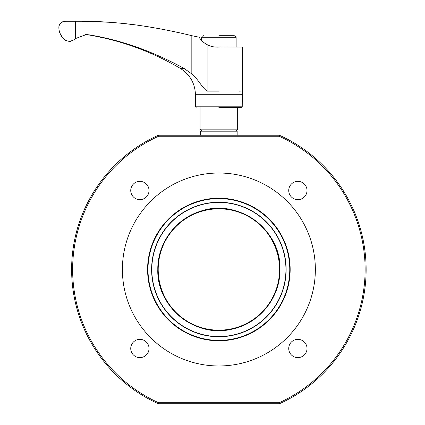 <?xml version="1.0" encoding="UTF-8"?>
<svg xmlns="http://www.w3.org/2000/svg" width="425" height="425" viewBox="0 0 425 425"><rect width="100%" height="100%" fill="white"/><g stroke="black" fill="none" stroke-linecap="round" stroke-linejoin="round"><path stroke-width="0.64" d="M218.875 107.408L241.628 107.408L218.875 107.408M218.875 35.716L234.111 35.716L218.875 35.716M213.929 46.904L242.542 47.095L242.308 94.711L195.447 94.711C195.017 83.295 189.98 74.529 180.338 68.404L184.025 68.404L191.829 73.95C197.71 78.476 201.641 87.252 207.097 91.125L218.875 91.125M151.815 269.493A67.065 67.065 0 0 0 218.875 336.558A67.065 67.065 0 0 0 285.94 269.493A67.065 67.065 0 0 0 218.875 202.433A67.065 67.065 0 0 0 151.815 269.493M202.119 131.176L200.09 129.147L237.665 129.147L237.665 107.408M204.436 42.957L207.15 44.657M205.514 43.701L205.222 43.504M218.88 47.095L218.875 47.095C214.492 47.34 210.566 46.516 207.097 44.63C203.91 42.968 201.227 40.487 199.038 37.182L199.479 37.852M240.29 91.125L238.919 91.125M289.967 269.493A71.087 71.087 0 0 0 218.875 198.406A71.087 71.087 0 0 0 147.788 269.493A71.087 71.087 0 0 0 218.875 340.584A71.087 71.087 0 0 0 289.967 269.493A71.087 71.087 0 0 1 218.875 340.584A71.087 71.087 0 0 1 147.788 269.493M122.4 269.493A96.475 96.475 0 0 0 218.875 365.973A96.475 96.475 0 0 0 315.355 269.493A96.475 96.475 0 0 0 218.875 173.018A96.475 96.475 0 0 0 122.4 269.493M200.6 135.24L200.6 131.176L237.155 131.176L237.155 135.24M158.605 402.735L279.151 402.735A146.237 146.237 0 0 0 279.151 136.255L158.605 136.255A146.237 146.237 0 0 0 158.605 402.735L158.387 403.75A147.252 147.252 0 0 1 158.387 135.24L279.368 135.24A147.252 147.252 0 0 1 279.368 403.75L158.387 403.75M130.746 348.484A9.137 9.137 0 0 0 139.889 357.627A9.137 9.137 0 0 0 149.026 348.484A9.137 9.137 0 0 0 139.889 339.347A9.137 9.137 0 0 0 130.746 348.484M288.729 348.484A9.137 9.137 0 0 0 297.867 357.627A9.137 9.137 0 0 0 307.009 348.484A9.137 9.137 0 0 0 297.867 339.347A9.137 9.137 0 0 0 288.729 348.484M288.729 190.506A9.137 9.137 0 0 0 297.867 199.644A9.137 9.137 0 0 0 307.009 190.506A9.137 9.137 0 0 0 297.867 181.363A9.137 9.137 0 0 0 288.729 190.506M130.746 190.506A9.137 9.137 0 0 0 139.889 199.644A9.137 9.137 0 0 0 149.026 190.506A9.137 9.137 0 0 0 139.889 181.363A9.137 9.137 0 0 0 130.746 190.506M279.368 135.24L279.151 136.255M158.605 136.255L158.387 135.24M279.368 403.75L279.151 402.735M200.037 38.617L202.151 41.013M109.278 22.259L81.387 21.25C91.603 21.314 100.821 21.643 109.044 22.243C119.579 23.008 128.823 23.954 136.781 25.064C155.593 27.726 173.942 31.269 191.829 35.689L199.038 37.182M184.944 34.09L182.086 33.437M178.107 32.539L172.221 31.264M164.48 29.676L158.35 28.507M150.381 27.115L144.659 26.201M136.855 25.075L123.558 23.492M88.995 34.823L113.533 39.998M144.458 49.959L149.664 52.025M155.167 54.336L161.245 57.03M87.731 34.653L86.185 34.584L75.321 38.627L75.321 21.25L81.387 21.25M184.025 68.404C169.309 60.334 153.908 53.364 137.817 47.488C121.454 41.708 106.622 37.735 88.862 34.802L85.165 34.584M60.467 23.407L62.555 21.909L65.53 21.25L75.321 21.25M69.663 41.56L74.232 39.658L75.321 38.627M65.53 21.25C61.083 21.978 58.862 24.007 58.868 27.343L58.868 27.402C58.862 32.343 61.099 36.608 65.588 40.21L65.535 40.168M59.277 25.266L59.92 24.087M74.232 39.658L69.944 41.554M69.657 41.56L65.014 40.21L69.657 41.56M62.597 37.384L61.412 35.78M58.985 29.229L58.868 27.402C58.979 32.603 61.03 36.869 65.014 40.21M195.447 94.711L195.516 106.802L242.239 106.802L241.628 107.408M236.141 47.095L236.141 37.745L201.615 37.745C201.737 36.518 202.412 35.838 203.644 35.716M279.9 269.493A61.025 61.025 0 0 1 218.875 330.517A61.025 61.025 0 0 1 157.856 269.493A61.025 61.025 0 0 1 218.875 208.473A61.025 61.025 0 0 1 279.9 269.493M279.554 269.493A60.679 60.679 0 0 0 218.875 208.818A60.679 60.679 0 0 0 158.201 269.493A60.679 60.679 0 0 0 218.875 330.172A60.679 60.679 0 0 0 279.554 269.493M147.587 269.493A71.294 71.294 0 0 1 218.875 198.204A71.294 71.294 0 0 1 290.169 269.493A71.294 71.294 0 0 1 218.875 340.786A71.294 71.294 0 0 1 147.587 269.493M151.613 269.493A67.267 67.267 0 0 1 218.875 202.231A67.267 67.267 0 0 1 286.142 269.493A67.267 67.267 0 0 1 218.875 336.759A67.267 67.267 0 0 1 151.613 269.493M147.99 269.493A70.885 70.885 0 0 0 218.875 340.382A70.885 70.885 0 0 0 289.765 269.493A70.885 70.885 0 0 0 218.875 198.608A70.885 70.885 0 0 0 147.99 269.493M207.097 44.63L207.097 91.125M191.829 73.95L191.829 35.689M236.141 37.745C236.018 36.518 235.344 35.838 234.111 35.716M200.09 129.147L200.09 107.408M201.615 40.471L201.615 37.745M279.963 269.493C281.488 229.564 237.517 197.609 200 211.4C175.344 219.008 157.409 243.679 157.792 269.493C156.533 306.813 194.985 338.114 231.264 329.311C258.947 324.105 280.479 297.659 279.963 269.493M180.338 68.404C151.587 51.468 120.748 40.263 87.826 34.802M242.239 106.802L242.308 94.711M195.516 106.802L196.127 107.408M58.868 27.343C59.229 23.641 61.264 21.611 64.961 21.25M235.636 131.176L237.665 129.147"/></g></svg>
